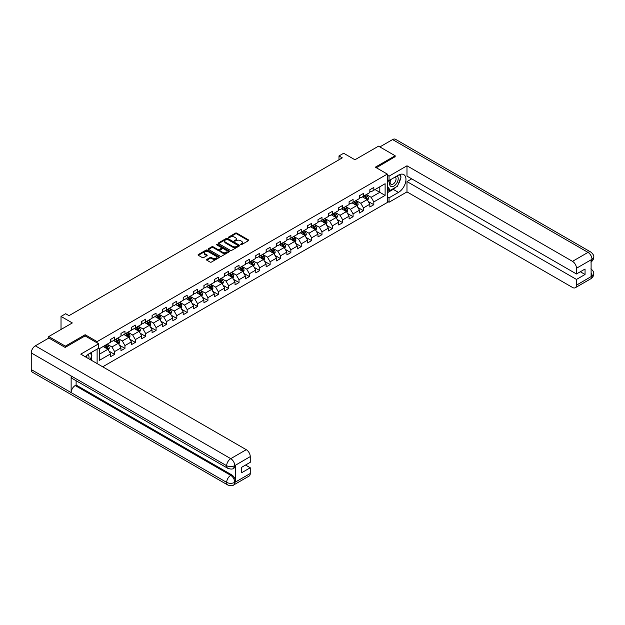 <?xml version="1.0" encoding="UTF-8"?>
<svg xmlns="http://www.w3.org/2000/svg" width="625" height="625" viewBox="0 0 625 625"><rect width="100%" height="100%" fill="white"/><g stroke="black" fill="none" stroke-linecap="round" stroke-linejoin="round"><path stroke-width="0.94" d="M240.641 244.672L241.555 244.672L248.484 240.672A0.922 0.531 0 0 0 248.484 239.914L236.742 233.133A0.922 0.531 0 0 0 235.438 233.133L228.508 237.141L228.508 237.664L230.312 237.148A2.953 1.703 0 0 1 234.492 237.148L235.469 237.711A2.953 1.703 0 0 1 236.336 238.914A2.953 1.703 0 0 1 235.469 240.125L234.57 241.172L236.383 240.648A2.953 1.703 0 0 1 240.555 240.648L241.539 241.219A2.953 1.703 0 0 1 242.398 242.422A2.953 1.703 0 0 1 241.539 243.625L240.641 244.672L240.641 244.141M206.797 259.43A0.922 0.531 0 0 0 206.797 260.18L210.094 262.086A0.922 0.531 0 0 0 211.398 262.086L219.094 257.641A0.922 0.531 0 0 0 219.094 256.883L207.352 250.102A0.922 0.531 0 0 0 206.047 250.102L198.344 254.547A0.922 0.531 0 0 0 198.344 255.305L202.328 257.602A0.922 0.531 0 0 0 203.633 257.602L206.93 255.695A0.922 0.531 0 0 0 206.93 254.945L204.953 253.805A2.469 1.422 0 0 1 204.227 252.797A2.469 1.422 0 0 1 205.75 251.484A2.469 1.422 0 0 1 208.445 251.789L216.172 256.25A2.469 1.422 0 0 1 216.898 257.258A2.469 1.422 0 0 1 215.375 258.578A2.469 1.422 0 0 1 212.68 258.266L211.398 257.523A0.922 0.531 0 0 0 210.094 257.523L206.797 259.43L206.797 260.18L210.094 258.289L210.094 257.523M395.156 156.898L395.156 155.75L378.539 146.156L354.945 159.773L343.648 153.25L338.992 155.938L342.312 157.859L69 315.656L65.68 313.734L61.023 316.422L61.023 329.469M85.156 335.953L85.156 334.727L65.344 346.156L48.734 336.57L72.328 322.945L61.023 316.422M85.156 334.727L97.117 341.633L387.312 174.086L387.312 202.484L102.703 366.805M395.156 155.75L375.352 167.18L387.312 174.086M230.383 250.367A0.922 0.531 0 0 0 231.688 250.367L239.383 245.922A0.922 0.531 0 0 0 239.383 245.172L227.641 238.391A0.922 0.531 0 0 0 226.336 238.391L218.641 242.836A0.922 0.531 0 0 0 218.641 243.586L230.383 250.367M216.641 244.812L217.297 244.898L217.297 244.133L229.242 251.031A0.922 0.531 0 0 1 229.242 251.781L221.539 256.227A0.922 0.531 0 0 1 220.234 256.227L208.492 249.445L208.492 248.695A0.922 0.531 0 0 0 208.492 249.445M208.492 248.695L211.789 246.789A0.922 0.531 0 0 1 213.094 246.789L217.852 249.539A0.922 0.531 0 0 0 219.156 249.539L221.344 248.281A0.922 0.531 0 0 0 221.344 247.523L216.383 244.664L217.297 244.133M48.734 338.102L48.734 336.57M65.344 346.156L65.344 347.312M97.117 363.586L97.117 349.117M97.117 342.859L97.117 341.633M109.047 351.172L114.602 354.375L114.602 351.57L120.977 347.891L120.977 350.688L124.969 348.383L124.969 345.586L131.352 341.898L131.352 344.703L135.336 342.398L135.336 339.602L141.719 335.914L141.719 338.719L145.703 336.414L145.703 333.609L152.086 329.93L152.086 332.727L156.078 330.43L156.078 327.625L162.453 323.945L162.453 326.742L166.445 324.438L166.445 321.641L172.828 317.953L172.828 320.758L176.812 318.453L176.812 315.656L183.195 311.969L183.195 314.773L187.18 312.469L187.18 309.664L193.562 305.984L193.562 308.781L197.547 306.484L197.547 303.68L203.93 299.992L203.93 302.797L207.922 300.492L207.922 297.695L214.297 294.008L214.297 296.812L218.289 294.508L218.289 291.711L224.672 288.023L224.672 290.828L228.656 288.523L228.656 285.719L235.039 282.039L235.039 284.836L239.023 282.539L239.023 279.734L245.406 276.047L245.406 278.852L249.391 276.547L249.391 273.75L255.773 270.062L255.773 272.867L259.766 270.562L259.766 267.758L266.141 264.078L266.141 266.883L270.133 264.578L270.133 261.773L276.516 258.094L276.516 260.891L280.5 258.594L280.5 255.789L286.883 252.102L286.883 254.906L290.867 252.602L290.867 249.805L297.25 246.117L297.25 248.922L301.242 246.617L301.242 243.812L307.617 240.133L307.617 242.93L311.609 240.633L311.609 237.828L317.992 234.148L317.992 236.945L321.977 234.648L321.977 231.844L328.359 228.156L328.359 230.961L332.344 228.656L332.344 225.859L338.727 222.172L338.727 224.977L342.711 222.672L342.711 219.867L349.094 216.188L349.094 218.984L353.086 216.688L353.086 213.883L359.461 210.203L359.461 213L363.453 210.695L363.453 207.898L369.836 204.211L369.836 207.016L373.82 204.711L373.82 201.914L385.117 195.391L385.117 183.719L379.805 186.789L379.805 192.32L385.117 195.391M114.602 354.375L110.609 356.672L110.609 353.875L99.312 360.398L99.312 348.734L110.609 342.211L110.609 339.406L114.602 337.102L114.602 339.906L120.977 336.219L120.977 333.422L124.969 331.117L124.969 333.922L131.352 330.234L131.352 327.43L135.336 325.133L135.336 327.93L141.719 324.25L141.719 321.445L145.703 319.148L145.703 321.945L152.086 318.266L152.086 315.461L156.078 313.156L156.078 315.961L162.453 312.273L162.453 309.477L166.445 307.172L166.445 309.977L172.828 306.289L172.828 303.484L176.812 301.188L176.812 303.984L183.195 300.305L183.195 297.5L187.18 295.195L187.18 298L193.562 294.32L193.562 291.516L197.547 289.211L197.547 292.016L203.93 288.328L203.93 285.531L207.922 283.227L207.922 286.031L214.297 282.344L214.297 279.539L218.289 277.242L218.289 280.039L224.672 276.359L224.672 273.555L228.656 271.25L228.656 274.055L235.039 270.367L235.039 267.57L239.023 265.266L239.023 268.07L245.406 264.383L245.406 261.586L249.391 259.281L249.391 262.078L255.773 258.398L255.773 255.594L259.766 253.297L259.766 256.094L266.141 252.414L266.141 249.609L270.133 247.305L270.133 250.109L276.516 246.422L276.516 243.625L280.5 241.32L280.5 244.125L286.883 240.438L286.883 237.641L290.867 235.336L290.867 238.133L297.25 234.453L297.25 231.648L301.242 229.352L301.242 232.148L307.617 228.469L307.617 225.664L311.609 223.359L311.609 226.164L317.992 222.477L317.992 219.68L321.977 217.375L321.977 220.18L328.359 216.492L328.359 213.695L332.344 211.391L332.344 214.188L338.727 210.508L338.727 207.703L342.711 205.406L342.711 208.203L349.094 204.523L349.094 201.719L353.086 199.414L353.086 202.219L359.461 198.531L359.461 195.734L363.453 193.43L363.453 196.234L369.836 192.547L369.836 189.75L373.82 187.445L373.82 190.242L385.117 183.719M113.539 340.516L118.32 343.281L111.938 346.969L107.156 344.203M110.609 340.672L111.938 341.438L114.602 339.906M111.938 346.969L114.602 351.57M118.32 343.281L120.977 347.891M123.906 334.531L128.688 337.297L122.312 340.977L117.523 338.219M120.977 334.688L122.312 335.453L124.969 333.922M122.312 340.977L124.969 345.586M128.688 337.297L131.352 341.898M134.273 328.547L139.062 331.312L132.68 334.992L127.891 332.227M131.352 328.703L132.68 329.469L135.336 327.93M132.68 334.992L135.336 339.602M139.062 331.312L141.719 335.914M144.641 322.562L149.43 325.32L143.047 329.008L138.258 326.242M141.719 322.711L143.047 323.484L145.703 321.945M143.047 329.008L145.703 333.609M149.43 325.32L152.086 329.93M155.008 316.57L159.797 319.336L153.414 323.023L148.633 320.258M152.086 316.727L153.414 317.492L156.078 315.961M153.414 323.023L156.078 327.625M159.797 319.336L162.453 323.945M165.383 310.586L170.164 313.352L163.781 317.031L159 314.273M162.453 310.742L163.781 311.508L166.445 309.977M163.781 317.031L166.445 321.641M170.164 313.352L172.828 317.953M175.75 304.602L180.531 307.367L174.156 311.047L169.367 308.281M172.828 304.758L174.156 305.523L176.812 303.984M174.156 311.047L176.812 315.656M180.531 307.367L183.195 311.969M186.117 298.617L190.906 301.375L184.523 305.062L179.734 302.297M183.195 298.766L184.523 299.539L187.18 298M184.523 305.062L187.18 309.664M190.906 301.375L193.562 305.984M196.484 292.625L201.273 295.391L194.891 299.078L190.109 296.312M193.562 292.781L194.891 293.547L197.547 292.016M194.891 299.078L197.547 303.68M201.273 295.391L203.93 299.992M206.859 286.641L211.641 289.406L205.258 293.086L200.477 290.328M203.93 286.797L205.258 287.562L207.922 286.031M205.258 293.086L207.922 297.695M211.641 289.406L214.297 294.008M217.227 280.656L222.008 283.422L215.633 287.102L210.844 284.336M214.297 280.812L215.633 281.578L218.289 280.039M215.633 287.102L218.289 291.711M222.008 283.422L224.672 288.023M227.594 274.672L232.383 277.43L226 281.117L221.211 278.352M224.672 274.82L226 275.586L228.656 274.055M226 281.117L228.656 285.719M232.383 277.43L235.039 282.039M237.961 268.68L242.75 271.445L236.367 275.133L231.578 272.367M235.039 268.836L236.367 269.602L239.023 268.07M236.367 275.133L239.023 279.734M242.75 271.445L245.406 276.047M248.328 262.695L253.117 265.461L246.734 269.141L241.953 266.383M245.406 262.852L246.734 263.617L249.391 262.078M246.734 269.141L249.391 273.75M253.117 265.461L255.773 270.062M258.703 256.711L263.484 259.477L257.102 263.156L252.32 260.391M255.773 256.859L257.102 257.633L259.766 256.094M257.102 263.156L259.766 267.758M263.484 259.477L266.141 264.078M269.07 250.727L273.852 253.484L267.477 257.172L262.688 254.406M266.141 250.875L267.477 251.641L270.133 250.109M267.477 257.172L270.133 261.773M273.852 253.484L276.516 258.094M279.438 244.734L284.227 247.5L277.844 251.188L273.055 248.422M276.516 244.891L277.844 245.656L280.5 244.125M277.844 251.188L280.5 255.789M284.227 247.5L286.883 252.102M289.805 238.75L294.594 241.516L288.211 245.195L283.422 242.438M286.883 238.906L288.211 239.672L290.867 238.133M288.211 245.195L290.867 249.805M294.594 241.516L297.25 246.117M300.172 232.766L304.961 235.523L298.578 239.211L293.797 236.445M297.25 232.914L298.578 233.688L301.242 232.148M298.578 239.211L301.242 243.812M304.961 235.523L307.617 240.133M310.547 226.781L315.328 229.539L308.945 233.227L304.164 230.461M307.617 226.93L308.945 227.695L311.609 226.164M308.945 233.227L311.609 237.828M315.328 229.539L317.992 234.148M320.914 220.789L325.695 223.555L319.32 227.234L314.531 224.477M317.992 220.945L319.32 221.711L321.977 220.18M319.32 227.234L321.977 231.844M325.695 223.555L328.359 228.156M331.281 214.805L336.07 217.57L329.688 221.25L324.898 218.492M328.359 214.961L329.688 215.727L332.344 214.188M329.688 221.25L332.344 225.859M336.07 217.57L338.727 222.172M341.648 208.82L346.438 211.578L340.055 215.266L335.273 212.5M338.727 208.969L340.055 209.742L342.711 208.203M340.055 215.266L342.711 219.867M346.438 211.578L349.094 216.188M352.016 202.836L356.805 205.594L350.422 209.281L345.641 206.516M349.094 202.984L350.422 203.75L353.086 202.219M350.422 209.281L353.086 213.883M356.805 205.594L359.461 210.203M362.391 196.844L367.172 199.609L360.797 203.289L356.008 200.531M359.461 197L360.797 197.766L363.453 196.234M360.797 203.289L363.453 207.898M367.172 199.609L369.836 204.211M375.016 189.555L379.805 192.32L371.164 197.305L366.375 194.547M369.836 191.016L371.164 191.781L373.82 190.242M371.164 197.305L373.82 201.914M338.992 155.938L338.992 159.773M99.312 354.258L107.953 349.266L103.164 346.508M107.953 349.266L110.609 353.875M368.273 201.508L373.82 204.711M357.898 207.492L363.453 210.695M347.531 213.484L353.086 216.688M337.164 219.469L342.711 222.672M326.797 225.453L332.344 228.656M316.43 231.438L321.977 234.648M306.055 237.43L311.609 240.633M295.688 243.414L301.242 246.617M285.32 249.398L290.867 252.602M274.953 255.383L280.5 258.594M264.586 261.375L270.133 264.578M254.211 267.359L259.766 270.562M243.844 273.344L249.391 276.547M233.477 279.328L239.023 282.539M223.109 285.32L228.656 288.523M212.734 291.305L218.289 294.508M202.367 297.289L207.922 300.492M192 303.273L197.547 306.484M181.633 309.266L187.18 312.469M171.266 315.25L176.812 318.453M160.891 321.234L166.445 324.438M150.523 327.227L156.078 330.43M140.156 333.211L145.703 336.414M129.789 339.195L135.336 342.398M119.422 345.18L124.969 348.383M240.898 244.766L241.539 244.391A2.953 1.703 0 0 0 242.398 243.187L242.398 242.422M236.336 238.914L236.336 239.688A2.953 1.703 0 0 1 235.469 240.891L234.828 241.258M248.484 239.914L248.484 240.672L236.742 233.906A0.922 0.531 0 0 0 235.438 233.906L228.766 237.758M239.383 245.172L239.383 245.922L227.641 239.156A0.922 0.531 0 0 0 226.336 239.156L218.648 243.594L218.641 242.836M237.75 245.812L237.75 245.281L227.445 239.328L225.586 239.875A2.953 1.703 0 0 0 224.719 241.086A2.953 1.703 0 0 0 225.586 242.289L232.633 246.359A2.953 1.703 0 0 0 236.805 246.359L237.75 245.812L237.75 246.578L237.945 245.547M224.719 241.086L224.719 241.852A2.953 1.703 0 0 0 225.586 243.055L225.586 242.289M237.75 246.578L236.805 247.125A2.953 1.703 0 0 1 232.633 247.125L225.586 243.055M208.508 249.453L211.789 247.555L211.789 246.789M221.617 247.898L221.617 248.672A0.922 0.531 0 0 1 221.344 249.047L219.156 250.305A0.922 0.531 0 0 1 217.852 250.305L213.094 247.555A0.922 0.531 0 0 0 211.789 247.555M217.297 244.898L229.227 251.789M222.797 252.391A2.469 1.422 0 0 0 225.484 252.703A2.469 1.422 0 0 0 227.008 251.383A2.469 1.422 0 0 0 226.289 250.375L223.563 248.805A0.922 0.531 0 0 0 222.258 248.805L220.07 250.07A0.922 0.531 0 0 0 220.07 250.82L222.797 252.391L222.797 253.164A2.469 1.422 0 0 0 225.484 253.469A2.469 1.422 0 0 0 227.008 252.156L227.008 251.383M219.805 250.445L219.805 251.211A0.922 0.531 0 0 0 220.07 251.586L220.07 250.82M222.797 253.164L220.07 251.586M216.898 257.258L216.898 258.031A2.469 1.422 0 0 1 215.375 259.344A2.469 1.422 0 0 1 212.68 259.039L211.398 258.289A0.922 0.531 0 0 0 210.094 258.289M204.227 252.797L204.227 253.562A2.469 1.422 0 0 0 204.953 254.57L204.953 253.805M206.93 254.945L206.93 255.695L204.953 254.57M219.078 257.648L207.352 250.875A0.922 0.531 0 0 0 206.047 250.875L198.359 255.312L198.344 254.547M367.695 200.516L368.492 198.523A2.492 1.438 -120 0 0 367.695 196.406L366.32 194.57M363.93 197.734L363 196.492M364.266 195.766L365.633 197.594A2.492 1.438 60 0 1 366.344 199.094L367.148 198.633A2.492 1.438 -120 0 0 366.43 197.133L365.062 195.305M364.438 195.664L365.961 197.695A1.266 0.734 60 0 1 366.188 198.078L367.148 198.633M390.68 179.625A6.109 3.531 120 0 0 391.734 186.68A6.109 3.531 120 0 0 397.25 182.312A6.109 3.531 120 0 0 397.102 175.922M391.031 179.43A4.18 2.414 120 0 0 391.016 184.281A4.18 2.414 120 0 0 391.625 184.469A4.18 2.414 120 0 0 395.453 181.383A4.18 2.414 120 0 0 395.195 177.039A4.18 2.414 120 0 0 395.188 177.031M399.438 174.648L401.07 176.969L397.484 186.219L390.305 190.359L387.312 188.352M390.305 190.359L387.312 186.102M387.312 183.719L388.625 180.336M88.805 358.781A6.109 3.531 120 0 0 87.992 354.508M86.859 357.656A4.18 2.414 120 0 0 86.43 355.938M90.195 353.109L91.867 355.484L90.258 359.625M396.156 186.977A10.578 6.102 120 0 1 393.227 189.359L398.477 192.391A10.578 6.102 120 0 0 405.391 183.078A10.578 6.102 120 0 0 403.766 174.602A10.578 6.102 120 0 0 398.477 175.125L389.039 180.578L389.039 176.164L406.984 165.797L572.492 261.352L588.008 252.391L392.594 139.57L379.867 146.922M398.477 192.391L389.039 197.844L389.039 202.258L406.984 191.898L406.984 181.57L576.477 279.43L576.477 285.148L592.094 276.047L591.102 276.508L591.102 260.008L592 259.297L576.477 268.258A5.641 3.258 -120 0 0 572.492 261.352M411.703 178.852L406.984 181.57M580.336 271.75L585.055 274.477L585.055 269.031L576.477 273.977L406.984 176.125L406.984 165.797M387.312 179.578L389.039 180.578M387.312 175.164L389.039 176.164M387.312 201.258L389.039 202.258M387.312 196.844L389.039 197.844M406.984 191.898L572.492 287.445A5.641 3.258 -120 0 0 575.312 287.727A5.641 3.258 -120 0 0 576.477 285.148M392.594 139.57A5.781 3.336 -60 0 1 395.484 139.289L590.898 252.109A5.781 3.336 -60 0 0 588.008 252.391A5.641 3.258 60 0 1 592 259.297M576.477 273.977L576.477 268.258M585.055 274.477L576.477 279.43M395.156 156.664L376.344 167.758M398.258 184.211A10.578 6.102 120 0 0 400.539 178.344M400.703 176.453A10.578 6.102 120 0 0 400.445 174.297M393.227 189.359L387.312 192.781M387.312 191.547L389.844 190.094M387.312 189.25L387.844 188.938M591.102 272.562L592 275.992M590.898 268.797C593.172 270.836 594.117 272.469 593.75 273.688L592.102 276.047M590.898 252.109C593.164 254.125 594.117 255.773 593.75 257.039L592.102 259.359M227.859 468.344A5.781 3.336 -60 0 1 226.664 465.734C229.32 467.016 231.984 467 234.633 465.703L233.57 468.336C232.625 469.297 230.719 469.297 227.859 468.344L72.328 378.547A5.781 3.336 -60 0 1 71.133 375.938L31.25 352.914A5.781 3.336 -60 0 1 35.336 345.836L48.867 338.023L65.148 347.43L85.086 335.914L98.711 343.781L98.711 348.195L89.273 353.641A10.578 6.102 120 0 0 85.57 356.914M98.711 343.781L80.766 354.141L246.273 449.695A5.641 3.258 60 0 1 250.258 456.602L250.258 462.32L241.688 467.273L241.688 472.719L250.258 467.766L250.258 473.484A5.641 3.258 60 0 1 249.094 476.07L233.57 485.031A5.641 3.258 -120 0 0 234.742 482.445L250.258 473.484M91.234 360.188L93.461 361.469M91.469 360.055L91.469 356.508M91.469 354.922L91.469 352.375M233.57 485.031C232.672 485.984 230.766 485.984 227.859 485.039L32.445 372.219A5.781 3.336 -60 0 1 31.25 369.57L71.133 392.594A5.781 3.336 -60 0 1 75.219 385.555L230.75 475.344L231.648 474.828A5.641 3.258 60 0 1 235.633 481.734L235.633 465.234A5.641 3.258 60 0 1 234.469 467.82L233.57 468.336M31.25 352.914L31.25 369.57M35.336 345.836L230.75 458.656A5.781 3.336 -60 0 0 226.664 465.734L71.133 375.938L71.133 392.594L226.664 482.391C229.312 483.672 231.977 483.672 234.641 482.391L234.742 482.445M250.258 467.766L245.539 465.047M76.117 380.734L76.117 385.031L231.648 474.828M76.117 385.031L75.219 385.555M357.328 206.508L358.117 204.516A2.492 1.438 -120 0 0 357.328 202.391L355.953 200.563M353.562 203.727L352.633 202.477M353.891 201.75L355.266 203.578A2.492 1.438 60 0 1 355.977 205.078L356.773 204.617A2.492 1.438 -120 0 0 356.062 203.117L354.688 201.289M354.07 201.648L355.586 203.68A1.266 0.734 60 0 1 355.82 204.07L356.773 204.617M346.961 212.492L347.75 210.5A2.492 1.438 -120 0 0 346.961 208.375L345.586 206.547M343.195 209.711L342.266 208.469M343.523 207.734L344.898 209.57A2.492 1.438 60 0 1 345.609 211.063L346.406 210.602A2.492 1.438 -120 0 0 345.695 209.109L344.32 207.273M343.695 207.633L345.219 209.664A1.266 0.734 60 0 1 345.453 210.055L346.406 210.602M336.594 218.477L337.383 216.484A2.492 1.438 -120 0 0 336.586 214.367L335.219 212.531M332.828 215.695L331.891 214.453M333.156 213.727L334.531 215.555A2.492 1.438 60 0 1 335.242 217.055L336.039 216.594A2.492 1.438 -120 0 0 335.328 215.094L333.953 213.266M333.328 213.625L334.852 215.656A1.266 0.734 60 0 1 335.078 216.039L336.039 216.594M326.227 224.461L327.016 222.469A2.492 1.438 -120 0 0 326.219 220.352L324.844 218.523M322.453 221.68L321.523 220.438M322.789 219.711L324.156 221.539A2.492 1.438 60 0 1 324.875 223.039L325.672 222.578A2.492 1.438 -120 0 0 324.953 221.078L323.586 219.25M322.961 219.609L324.484 221.641A1.266 0.734 60 0 1 324.711 222.023L325.672 222.578M315.852 230.453L316.648 228.461A2.492 1.438 -120 0 0 315.852 226.336L314.477 224.508M312.086 227.672L311.156 226.422M312.422 225.695L313.789 227.523A2.492 1.438 60 0 1 314.5 229.023L315.297 228.562A2.492 1.438 -120 0 0 314.586 227.07L313.219 225.234M312.594 225.594L314.117 227.625A1.266 0.734 60 0 1 314.344 228.016L315.297 228.562M305.484 236.438L306.273 234.445A2.492 1.438 -120 0 0 305.484 232.32L304.109 230.492M301.719 233.656L300.789 232.414M302.047 231.68L303.422 233.516A2.492 1.438 60 0 1 304.133 235.008L304.93 234.555A2.492 1.438 -120 0 0 304.219 233.055L302.844 231.219M302.227 231.578L303.742 233.617A1.266 0.734 60 0 1 303.977 234L304.93 234.555M295.117 242.422L295.906 240.43A2.492 1.438 -120 0 0 295.109 238.313L293.742 236.477M291.352 239.641L290.414 238.398M291.68 237.672L293.055 239.5A2.492 1.438 60 0 1 293.766 241L294.562 240.539A2.492 1.438 -120 0 0 293.852 239.039L292.477 237.211M291.852 237.57L293.375 239.602A1.266 0.734 60 0 1 293.609 239.984L294.562 240.539M284.75 248.406L285.539 246.414A2.492 1.438 -120 0 0 284.742 244.297L283.375 242.469M280.984 245.625L280.047 244.383M281.312 243.656L282.68 245.484A2.492 1.438 60 0 1 283.398 246.984L284.195 246.523A2.492 1.438 -120 0 0 283.484 245.023L282.109 243.195M281.484 243.555L283.008 245.586A1.266 0.734 60 0 1 283.234 245.969L284.195 246.523M274.383 254.398L275.172 252.406A2.492 1.438 -120 0 0 274.375 250.281L273 248.453M270.609 251.617L269.68 250.367M270.945 249.641L272.312 251.469A2.492 1.438 60 0 1 273.031 252.969L273.828 252.508A2.492 1.438 -120 0 0 273.109 251.016L271.742 249.18M271.117 249.539L272.641 251.57A1.266 0.734 60 0 1 272.867 251.961L273.828 252.508M264.008 260.383L264.805 258.391A2.492 1.438 -120 0 0 264.008 256.266L262.633 254.438M260.242 257.602L259.312 256.359M260.57 255.625L261.945 257.461A2.492 1.438 60 0 1 262.656 258.961L263.453 258.5A2.492 1.438 -120 0 0 262.742 257L261.375 255.164M260.75 255.531L262.266 257.562A1.266 0.734 60 0 1 262.5 257.945L263.453 258.5M253.641 266.367L254.43 264.375A2.492 1.438 -120 0 0 253.641 262.258L252.266 260.422M249.875 263.586L248.945 262.344M250.203 261.617L251.578 263.445A2.492 1.438 60 0 1 252.289 264.945L253.086 264.484A2.492 1.438 -120 0 0 252.375 262.984L251 261.156M250.375 261.516L251.898 263.547A1.266 0.734 60 0 1 252.133 263.93L253.086 264.484M243.273 272.352L244.062 270.359A2.492 1.438 -120 0 0 243.266 268.242L241.898 266.414M239.508 269.57L238.57 268.328M239.836 267.602L241.211 269.43A2.492 1.438 60 0 1 241.922 270.93L242.719 270.469A2.492 1.438 -120 0 0 242.008 268.969L240.633 267.141M240.008 267.5L241.531 269.531A1.266 0.734 60 0 1 241.766 269.914L242.719 270.469M232.906 278.344L233.695 276.352A2.492 1.438 -120 0 0 232.898 274.227L231.531 272.398M229.133 275.562L228.203 274.312M229.469 273.586L230.836 275.422A2.492 1.438 60 0 1 231.555 276.914L232.352 276.453A2.492 1.438 -120 0 0 231.641 274.961L230.266 273.125M229.641 273.484L231.164 275.516A1.266 0.734 60 0 1 231.391 275.906L232.352 276.453M222.539 284.328L223.328 282.336A2.492 1.438 -120 0 0 222.531 280.219L221.156 278.383M218.766 281.547L217.836 280.305M219.102 279.57L220.469 281.406A2.492 1.438 60 0 1 221.18 282.906L221.984 282.445A2.492 1.438 -120 0 0 221.266 280.945L219.898 279.109M219.273 279.477L220.797 281.508A1.266 0.734 60 0 1 221.023 281.891L221.984 282.445M212.164 290.312L212.953 288.32A2.492 1.438 -120 0 0 212.164 286.203L210.789 284.367M208.398 287.531L207.469 286.289M208.727 285.562L210.102 287.391A2.492 1.438 60 0 1 210.812 288.891L211.609 288.43A2.492 1.438 -120 0 0 210.898 286.93L209.531 285.102M208.906 285.461L210.422 287.492A1.266 0.734 60 0 1 210.656 287.875L211.609 288.43M201.797 296.297L202.586 294.312A2.492 1.438 -120 0 0 201.797 292.188L200.422 290.359M198.031 293.516L197.102 292.273M198.359 291.547L199.734 293.375A2.492 1.438 60 0 1 200.445 294.875L201.242 294.414A2.492 1.438 -120 0 0 200.531 292.914L199.156 291.086M198.531 291.445L200.055 293.477A1.266 0.734 60 0 1 200.289 293.859L201.242 294.414M191.43 302.289L192.219 300.297A2.492 1.438 -120 0 0 191.422 298.172L190.055 296.344M187.664 299.508L186.727 298.258M187.992 297.531L189.367 299.367A2.492 1.438 60 0 1 190.078 300.859L190.875 300.398A2.492 1.438 -120 0 0 190.164 298.906L188.789 297.07M188.164 297.43L189.688 299.461A1.266 0.734 60 0 1 189.922 299.852L190.875 300.398M181.062 308.273L181.852 306.281A2.492 1.438 -120 0 0 181.055 304.164L179.688 302.328M177.289 305.492L176.359 304.25M177.625 303.516L178.992 305.352A2.492 1.438 60 0 1 179.711 306.852L180.508 306.391A2.492 1.438 -120 0 0 179.789 304.891L178.422 303.055M177.797 303.422L179.32 305.453A1.266 0.734 60 0 1 179.547 305.836L180.508 306.391M170.688 314.258L171.484 312.266A2.492 1.438 -120 0 0 170.688 310.148L169.312 308.312M166.922 311.477L165.992 310.234M167.258 309.508L168.625 311.336A2.492 1.438 60 0 1 169.336 312.836L170.141 312.375A2.492 1.438 -120 0 0 169.422 310.875L168.055 309.047M167.43 309.406L168.953 311.438A1.266 0.734 60 0 1 169.18 311.82L170.141 312.375M160.32 320.25L161.109 318.258A2.492 1.438 -120 0 0 160.32 316.133L158.945 314.305M156.555 317.461L155.625 316.219M156.883 315.492L158.258 317.32A2.492 1.438 60 0 1 158.969 318.82L159.766 318.359A2.492 1.438 -120 0 0 159.055 316.859L157.68 315.031M157.062 315.391L158.578 317.422A1.266 0.734 60 0 1 158.812 317.805L159.766 318.359M149.953 326.234L150.742 324.242A2.492 1.438 -120 0 0 149.945 322.117L148.578 320.289M146.188 323.453L145.25 322.211M146.516 321.477L147.891 323.312A2.492 1.438 60 0 1 148.602 324.805L149.398 324.344A2.492 1.438 -120 0 0 148.688 322.852L147.312 321.016M146.688 321.375L148.211 323.406A1.266 0.734 60 0 1 148.445 323.797L149.398 324.344M139.586 332.219L140.375 330.227A2.492 1.438 -120 0 0 139.578 328.109L138.211 326.273M135.82 329.438L134.883 328.195M136.148 327.461L137.523 329.297A2.492 1.438 60 0 1 138.234 330.797L139.031 330.336A2.492 1.438 -120 0 0 138.32 328.836L136.945 327M136.32 327.367L137.844 329.398A1.266 0.734 60 0 1 138.07 329.781L139.031 330.336M129.219 338.203L130.008 336.211A2.492 1.438 -120 0 0 129.211 334.094L127.836 332.258M125.445 335.422L124.516 334.18M125.781 333.453L127.148 335.281A2.492 1.438 60 0 1 127.867 336.781L128.664 336.32A2.492 1.438 -120 0 0 127.945 334.82L126.578 332.992M125.953 333.352L127.477 335.383A1.266 0.734 60 0 1 127.703 335.766L128.664 336.32M118.844 344.195L119.641 342.203A2.492 1.438 -120 0 0 118.844 340.078L117.469 338.25M115.078 341.414L114.148 340.164M115.414 339.438L116.781 341.266A2.492 1.438 60 0 1 117.492 342.766L118.289 342.305A2.492 1.438 -120 0 0 117.578 340.805L116.211 338.977M115.586 339.336L117.109 341.367A1.266 0.734 60 0 1 117.336 341.758L118.289 342.305M108.477 350.18L109.266 348.188A2.492 1.438 -120 0 0 108.477 346.062L107.102 344.234M104.711 347.398L103.781 346.156M105.039 345.422L106.414 347.258A2.492 1.438 60 0 1 107.125 348.75L107.922 348.289A2.492 1.438 -120 0 0 107.211 346.797L105.836 344.961M105.219 345.32L106.734 347.352A1.266 0.734 60 0 1 106.969 347.742L107.922 348.289M61.023 325.844L61.023 324.461M241.539 244.391L241.539 243.625M234.57 241.172L234.57 240.641M235.469 240.891L235.469 240.125M228.508 237.664L228.508 237.141M235.438 233.906L235.438 233.133M236.742 233.906L236.742 233.133M226.336 239.156L226.336 238.391M227.641 239.156L227.641 238.391M232.633 247.125L232.633 246.359M236.805 247.125L236.805 246.359M213.094 247.555L213.094 246.789M217.852 250.305L217.852 249.539M219.156 250.305L219.156 249.539M221.344 249.047L221.344 248.281M229.242 251.781L229.242 251.031M211.398 258.289L211.398 257.523M212.68 259.039L212.68 258.266M206.047 250.875L206.047 250.102M207.352 250.875L207.352 250.102M219.094 257.641L219.094 256.883M366.93 199.469L368.477 198.578M366.43 197.133L367.695 196.406M364.656 198.156L365.633 197.594M593.75 273.711C593.688 275.922 592.711 277.609 590.828 278.766A5.641 3.258 -120 0 0 592 276.188M591.102 261.883L592 259.492M235.633 481.734L234.641 482.391M250.258 456.602L234.641 465.703M234.742 465.75L235.633 465.234M234.742 465.562A5.641 3.258 60 0 0 230.75 458.656L246.273 449.695M227.859 485.039A5.781 3.336 -60 0 1 226.664 482.391A5.781 3.336 -60 0 1 230.75 475.344C233.148 476.953 234.484 479.258 234.742 482.258M356.562 205.453L358.102 204.562M356.062 203.117L357.328 202.391M354.289 204.141L355.266 203.578M346.188 211.438L347.734 210.547M345.695 209.109L346.961 208.375M343.922 210.133L344.898 209.57M335.82 217.43L337.367 216.531M335.328 215.094L336.586 214.367M333.555 216.117L334.531 215.555M325.453 223.414L327 222.523M324.953 221.078L326.219 220.352M323.188 222.102L324.156 221.539M315.086 229.398L316.633 228.508M314.586 227.07L315.852 226.336M312.812 228.086L313.789 227.523M304.719 235.383L306.258 234.492M304.219 233.055L305.484 232.32M302.445 234.078L303.422 233.516M294.344 241.375L295.891 240.477M293.852 239.039L295.109 238.313M292.078 240.062L293.055 239.5M283.977 247.359L285.523 246.469M283.484 245.023L284.742 244.297M281.711 246.047L282.68 245.484M273.609 253.344L275.156 252.453M273.109 251.016L274.375 250.281M271.344 252.031L272.312 251.469M263.242 259.328L264.781 258.438M262.742 257L264.008 256.266M260.969 258.023L261.945 257.461M252.867 265.32L254.414 264.422M252.375 262.984L253.641 262.258M250.602 264.008L251.578 263.445M242.5 271.305L244.047 270.414M242.008 268.969L243.266 268.242M240.234 269.992L241.211 269.43M232.133 277.289L233.68 276.398M231.641 274.961L232.898 274.227M229.867 275.984L230.836 275.422M221.766 283.273L223.312 282.383M221.266 280.945L222.531 280.219M219.5 281.969L220.469 281.406M211.398 289.266L212.938 288.367M210.898 286.93L212.164 286.203M209.125 287.953L210.102 287.391M201.023 295.25L202.57 294.359M200.531 292.914L201.797 292.188M198.758 293.938L199.734 293.375M190.656 301.234L192.203 300.344M190.164 298.906L191.422 298.172M188.391 299.93L189.367 299.367M180.289 307.219L181.836 306.328M179.789 304.891L181.055 304.164M178.023 305.914L178.992 305.352M169.922 313.211L171.469 312.312M169.422 310.875L170.688 310.148M167.648 311.898L168.625 311.336M159.555 319.195L161.094 318.305M159.055 316.859L160.32 316.133M157.281 317.883L158.258 317.32M149.18 325.18L150.727 324.289M148.688 322.852L149.945 322.117M146.914 323.875L147.891 323.312M138.812 331.164L140.359 330.273M138.32 328.836L139.578 328.109M136.547 329.859L137.523 329.297M128.445 337.156L129.992 336.258M127.945 334.82L129.211 334.094M126.18 335.844L127.148 335.281M118.078 343.141L119.625 342.25M117.578 340.805L118.844 340.078M115.805 341.828L116.781 341.266M107.703 349.125L109.25 348.234M107.211 346.797L108.477 346.062M105.438 347.82L106.414 347.258M575.312 287.727L590.828 278.766M593.75 257.055C593.672 259.25 592.703 260.922 590.828 262.07"/></g></svg>
